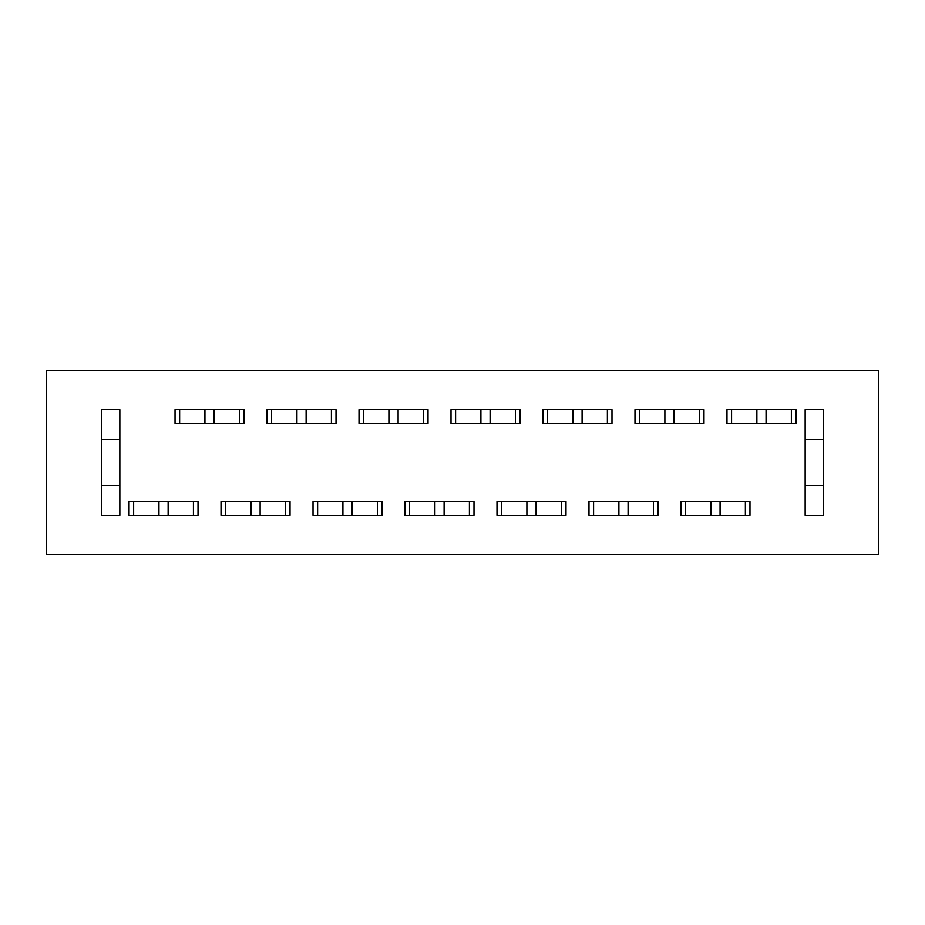 <?xml version="1.0" encoding="UTF-8"?>
<svg xmlns="http://www.w3.org/2000/svg" width="925" height="925" viewBox="0 0 925 925"><rect width="100%" height="100%" fill="white"/><g stroke="black" fill="none" stroke-linecap="round" stroke-linejoin="round"><path stroke-width="1.39" d="M244.027 409.602L175.033 409.602L179.635 409.602L179.635 423.407L175.033 423.407L175.033 409.602L175.033 423.407L244.027 423.407L239.425 423.407L239.425 409.602L244.027 409.602L244.027 423.407M204.934 409.602L204.934 423.407L214.126 423.407L214.126 409.602L204.934 409.602M193.429 515.398L193.429 501.639L198.031 501.639L198.031 515.398L198.031 501.639M129.037 501.639L129.037 515.398L129.037 501.639L193.429 501.639M168.13 515.398L168.13 501.639L158.938 501.639L158.938 515.398M133.639 515.398L133.639 501.639M336.018 409.602L267.024 409.602L271.626 409.602L271.626 423.407L267.024 423.407L267.024 409.602L267.024 423.407L336.018 423.407L331.416 423.407L331.416 409.602L336.018 409.602L336.018 423.407M296.925 409.602L296.925 423.407L306.117 423.407L306.117 409.602L296.925 409.602M285.42 515.398L285.42 501.639L290.022 501.639L290.022 515.398L290.022 501.639M221.029 501.639L221.029 515.398L221.029 501.639L285.42 501.639M260.122 515.398L260.122 501.639L250.929 501.639L250.929 515.398M225.631 515.398L225.631 501.639M428.009 409.602L359.016 409.602L363.618 409.602L363.618 423.407L359.016 423.407L359.016 409.602L359.016 423.407L428.009 423.407L423.407 423.407L423.407 409.602L428.009 409.602L428.009 423.407M388.905 409.602L388.905 423.407L398.108 423.407L398.108 409.602L388.905 409.602M377.412 515.398L377.412 501.639L382.013 501.639L382.013 515.398L382.013 501.639M313.02 501.639L313.02 515.398L313.02 501.639L377.412 501.639M352.113 515.398L352.113 501.639L342.909 501.639L342.909 515.398M317.622 515.398L317.622 501.639M519.989 409.602L451.007 409.602L455.597 409.602L455.597 423.407L451.007 423.407L451.007 409.602L451.007 423.407L519.989 423.407L515.398 423.407L515.398 409.602L519.989 409.602L519.989 423.407M480.896 409.602L480.896 423.407L490.1 423.407L490.1 409.602L480.896 409.602M469.403 515.398L469.403 501.639L473.993 501.639L473.993 515.398L473.993 501.639M405.011 501.639L405.011 515.398L405.011 501.639L469.403 501.639M444.104 515.398L444.104 501.639L434.9 501.639L434.9 515.398M409.602 515.398L409.602 501.639M611.98 409.602L542.987 409.602L547.588 409.602L547.588 423.407L542.987 423.407L542.987 409.602L542.987 423.407L611.98 423.407L607.378 423.407L607.378 409.602L611.98 409.602L611.98 423.407M572.887 409.602L572.887 423.407L582.091 423.407L582.091 409.602L572.887 409.602M561.382 515.398L561.382 501.639L565.984 501.639L565.984 515.398L565.984 501.639M496.991 501.639L496.991 515.398L496.991 501.639L561.382 501.639M536.095 515.398L536.095 501.639L526.892 501.639L526.892 515.398M501.593 515.398L501.593 501.639M703.971 409.602L634.978 409.602L639.58 409.602L639.58 423.407L634.978 423.407L634.978 409.602L634.978 423.407L703.971 423.407L699.369 423.407L699.369 409.602L703.971 409.602L703.971 423.407M664.878 409.602L664.878 423.407L674.071 423.407L674.071 409.602L664.878 409.602M653.374 515.398L653.374 501.639L657.976 501.639L657.976 515.398L657.976 501.639M588.982 501.639L588.982 515.398L588.982 501.639L653.374 501.639M628.075 515.398L628.075 501.639L618.883 501.639L618.883 515.398M593.584 515.398L593.584 501.639M795.962 409.602L726.969 409.602L731.571 409.602L731.571 423.407L726.969 423.407L726.969 409.602L726.969 423.407L795.962 423.407L791.361 423.407L791.361 409.602L795.962 409.602L795.962 423.407M756.87 409.602L756.87 423.407L766.062 423.407L766.062 409.602L756.87 409.602M745.365 515.398L745.365 501.639L749.967 501.639L749.967 515.398L749.967 501.639M680.973 501.639L680.973 515.398L680.973 501.639L745.365 501.639M720.066 515.398L720.066 501.639L710.874 501.639L710.874 515.398M685.575 515.398L685.575 501.639M119.845 439.502L101.438 439.502L101.438 409.602L119.845 409.602L119.845 515.398L101.438 515.398L101.438 485.498L119.845 485.498M805.155 485.498L823.562 485.498L823.562 515.398L805.155 515.398L805.155 409.602L823.562 409.602L823.562 439.502L805.155 439.502M878.75 554.491L46.25 554.491L46.25 370.509L878.75 370.509L878.75 554.491M726.969 409.602L726.969 423.407M680.973 501.593L680.973 515.398L749.967 515.398L749.967 501.593L680.973 501.593M634.978 409.602L634.978 423.407M588.982 501.593L588.982 515.398L657.976 515.398L657.976 501.593L588.982 501.593M542.987 409.602L542.987 423.407M496.991 501.593L496.991 515.398L565.984 515.398L565.984 501.593L496.991 501.593M451.007 409.602L451.007 423.407M405.011 501.593L405.011 515.398L473.993 515.398L473.993 501.593L405.011 501.593M359.016 409.602L359.016 423.407M313.02 501.593L313.02 515.398L382.013 515.398L382.013 501.593L313.02 501.593M267.024 409.602L267.024 423.407M221.029 501.593L221.029 515.398L290.022 515.398L290.022 501.593L221.029 501.593M101.438 515.398L101.438 409.602M119.845 409.602L119.845 515.398M129.037 501.593L129.037 515.398L198.031 515.398L198.031 501.593L129.037 501.593M175.033 409.602L175.033 423.407M823.562 409.602L823.562 515.398M805.155 515.398L805.155 409.602"/></g></svg>
